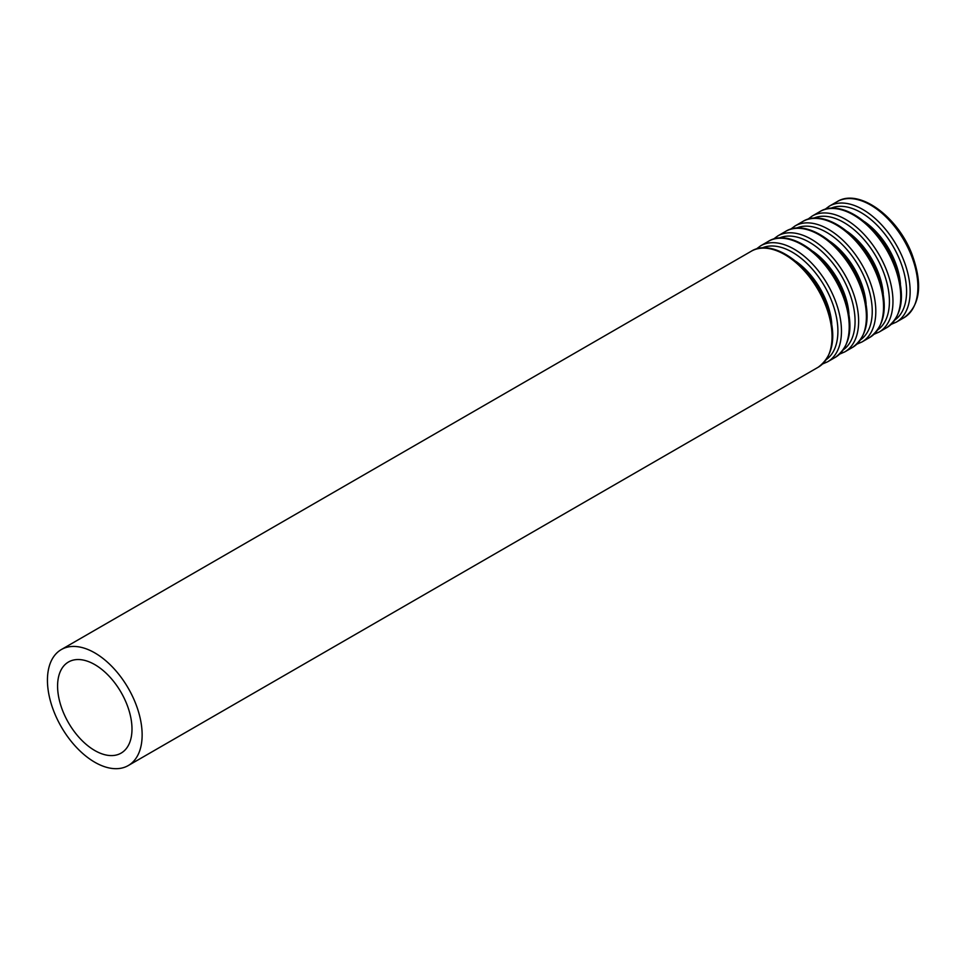 <?xml version="1.0" encoding="UTF-8"?>
<svg xmlns="http://www.w3.org/2000/svg" width="967" height="967" viewBox="0 0 967 967"><rect width="100%" height="100%" fill="white"/><g stroke="black" fill="none" stroke-linecap="round" stroke-linejoin="round"><path stroke-width="1.45" d="M94.79 750.525A52.617 30.376 -120 0 0 121.093 753.124A52.617 30.376 -120 0 0 121.093 692.372A52.617 30.376 -120 0 0 68.488 661.996A52.617 30.376 -120 0 0 60.413 704.157A52.617 30.376 -120 0 0 94.79 750.525M94.79 762.238A66.965 38.656 -120 0 0 128.273 765.55A66.965 38.656 -120 0 0 128.273 688.238A66.965 38.656 -120 0 0 61.308 649.57A66.965 38.656 -120 0 0 51.046 703.227A66.965 38.656 -120 0 0 94.79 762.238M128.273 765.55L818.179 367.242A66.965 38.656 -120 0 0 818.179 289.919A66.965 38.656 -120 0 0 751.214 251.263L61.308 649.57M831.753 323.522A56.424 32.576 -120 0 0 795.865 261.356M826.422 359.494A64.499 37.242 -120 0 0 824.549 286.244A64.499 37.242 -120 0 0 762.044 247.987M822.579 363.979L827.595 361.803A66.965 38.656 -120 0 0 827.595 284.479A66.965 38.656 -120 0 0 760.63 245.823L756.23 249.075M827.595 361.803L835.343 357.319A66.965 38.656 -120 0 0 835.343 280.007A66.965 38.656 -120 0 0 768.39 241.339L760.63 245.823M848.929 313.61A56.424 32.576 -120 0 0 813.042 251.444M843.599 349.583A64.499 37.242 -120 0 0 841.713 276.332A64.499 37.242 -120 0 0 779.221 238.075M839.743 354.067L844.759 351.891A66.965 38.656 -120 0 0 844.759 274.568A66.965 38.656 -120 0 0 777.806 235.912L773.407 239.163M844.759 351.891L852.519 347.407A66.965 38.656 -120 0 0 852.519 270.095A66.965 38.656 -120 0 0 785.555 231.427L777.806 235.912M866.094 303.698A56.424 32.576 -120 0 0 830.206 241.532M860.763 339.671A64.499 37.242 -120 0 0 858.889 266.421A64.499 37.242 -120 0 0 796.385 228.152M856.919 344.155L861.935 341.98A66.965 38.656 -120 0 0 861.935 264.656A66.965 38.656 -120 0 0 794.971 226L790.571 229.252M861.935 341.98L869.684 337.495A66.965 38.656 -120 0 0 869.684 260.183A66.965 38.656 -120 0 0 802.731 221.516L794.971 226M883.27 293.787A56.424 32.576 -120 0 0 847.382 231.621M877.939 329.759A64.499 37.242 -120 0 0 876.054 256.497A64.499 37.242 -120 0 0 813.561 218.24M874.083 334.244L879.1 332.056A66.965 38.656 -120 0 0 879.1 254.744A66.965 38.656 -120 0 0 812.147 216.076L807.747 219.34M879.1 332.056L886.86 327.583A66.965 38.656 -120 0 0 886.86 250.26A66.965 38.656 -120 0 0 819.895 211.604L812.147 216.076M900.434 283.863A56.424 32.576 -120 0 0 864.546 221.709M895.104 319.835A64.499 37.242 -120 0 0 893.23 246.585A64.499 37.242 -120 0 0 830.726 208.328M891.26 324.332L896.276 322.144A66.965 38.656 -120 0 0 896.276 244.832A66.965 38.656 -120 0 0 829.311 206.164L824.911 209.416M896.276 322.144L904.024 317.672A66.965 38.656 -120 0 0 904.024 240.348A66.965 38.656 -120 0 0 837.071 201.692L829.311 206.164M818.179 367.242C834.557 355.01 837.132 333.663 825.878 303.167C811.361 265.514 772.718 237.531 751.214 251.263M835.343 357.319C851.734 345.098 854.296 323.74 843.055 293.255C828.538 255.602 789.882 227.62 768.39 241.339M852.519 347.407C868.898 335.186 871.472 313.828 860.219 283.343C845.702 245.691 807.058 217.708 785.555 231.427M869.684 337.495C886.074 325.275 888.637 303.916 877.395 273.431C862.878 235.779 824.222 207.796 802.731 221.516M886.86 327.583C903.238 315.363 905.813 294.004 894.56 263.52C880.043 225.867 841.399 197.884 819.895 211.604M904.024 317.672C920.415 305.451 922.977 284.093 911.736 253.608C897.219 215.955 858.563 187.961 837.071 201.692"/></g></svg>
